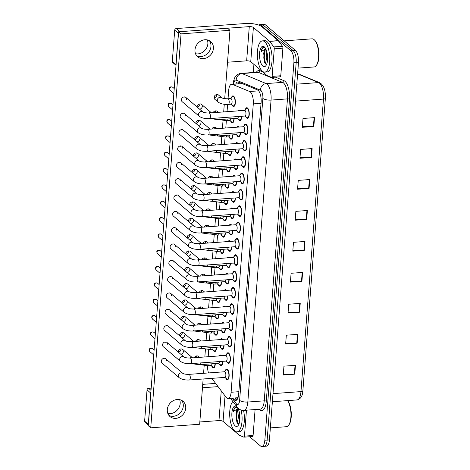 <?xml version="1.0" encoding="UTF-8"?>
<svg xmlns="http://www.w3.org/2000/svg" width="470" height="470" viewBox="0 0 470 470"><rect width="100%" height="100%" fill="white"/><g stroke="black" fill="none" stroke-linecap="round" stroke-linejoin="round"><path stroke-width="0.7" d="M216.535 347.218A5.329 2.08 85.8 0 1 214.814 351.554A5.329 2.08 85.8 0 1 214.038 351.255A5.329 2.08 85.8 0 1 213.18 349.997M217.792 330.886A5.329 2.08 85.8 0 1 216.071 335.222A5.329 2.08 85.8 0 1 215.295 334.916A5.329 2.08 85.8 0 1 214.438 333.665M219.049 314.548A5.329 2.08 85.8 0 1 217.328 318.883A5.329 2.08 85.8 0 1 216.553 318.584A5.329 2.08 85.8 0 1 215.695 317.326M220.307 298.209A5.329 2.08 85.8 0 1 218.579 302.545A5.329 2.08 85.8 0 1 217.81 302.245A5.329 2.08 85.8 0 1 216.952 300.994M221.564 281.877A5.329 2.08 85.8 0 1 219.837 286.212A5.329 2.08 85.8 0 1 219.067 285.907A5.329 2.08 85.8 0 1 218.209 284.656M222.821 265.538A5.329 2.08 85.8 0 1 221.094 269.874A5.329 2.08 85.8 0 1 220.324 269.574A5.329 2.08 85.8 0 1 219.466 268.317M224.078 249.206A5.329 2.08 85.8 0 1 222.351 253.542A5.329 2.08 85.8 0 1 221.582 253.236A5.329 2.08 85.8 0 1 220.724 251.985M225.336 232.867A5.329 2.08 85.8 0 1 223.608 237.203A5.329 2.08 85.8 0 1 222.839 236.904A5.329 2.08 85.8 0 1 221.981 235.646M226.593 216.529A5.329 2.08 85.8 0 1 224.866 220.865A5.329 2.08 85.8 0 1 224.096 220.565A5.329 2.08 85.8 0 1 223.238 219.314M227.85 200.197A5.329 2.08 85.8 0 1 226.123 204.532A5.329 2.08 85.8 0 1 225.353 204.227A5.329 2.08 85.8 0 1 224.496 202.975M229.107 183.858A5.329 2.08 85.8 0 1 227.38 188.194A5.329 2.08 85.8 0 1 226.605 187.894A5.329 2.08 85.8 0 1 225.747 186.637M230.365 167.526A5.329 2.08 85.8 0 1 228.637 171.861A5.329 2.08 85.8 0 1 227.862 171.556A5.329 2.08 85.8 0 1 227.004 170.304M231.616 151.187A5.329 2.08 85.8 0 1 229.895 155.523A5.329 2.08 85.8 0 1 229.119 155.223A5.329 2.08 85.8 0 1 228.261 153.966M232.873 134.849A5.329 2.08 85.8 0 1 231.152 139.185A5.329 2.08 85.8 0 1 230.376 138.885A5.329 2.08 85.8 0 1 229.519 137.634M234.131 118.516A5.329 2.08 85.8 0 1 232.409 122.852A5.329 2.08 85.8 0 1 231.634 122.547A5.329 2.08 85.8 0 1 230.776 121.295M231.504 97.66A5.329 2.08 85.8 0 1 232.891 95.886A5.329 2.08 85.8 0 1 233.666 96.186A5.329 2.08 85.8 0 1 235.388 102.025A5.329 2.08 85.8 0 1 233.666 106.514A5.329 2.08 85.8 0 1 232.891 106.214A5.329 2.08 85.8 0 1 232.033 104.957M215.278 363.557A5.329 2.08 85.8 0 1 213.556 367.893A5.329 2.08 85.8 0 1 212.781 367.587A5.329 2.08 85.8 0 1 211.923 366.336M224.102 344.974A5.329 2.08 85.8 0 1 222.38 349.31A5.329 2.08 85.8 0 1 221.605 349.004A5.329 2.08 85.8 0 1 220.747 347.753M220.559 339.575A5.329 2.08 85.8 0 1 221.605 338.676A5.329 2.08 85.8 0 1 222.375 338.982A5.329 2.08 85.8 0 1 222.768 339.411M225.359 328.636A5.329 2.08 85.8 0 1 223.638 332.971A5.329 2.08 85.8 0 1 222.862 332.672A5.329 2.08 85.8 0 1 222.005 331.415M221.817 323.237A5.329 2.08 85.8 0 1 222.862 322.344A5.329 2.08 85.8 0 1 223.632 322.643A5.329 2.08 85.8 0 1 224.025 323.078M226.616 312.297A5.329 2.08 85.8 0 1 224.895 316.633A5.329 2.08 85.8 0 1 224.12 316.334A5.329 2.08 85.8 0 1 223.262 315.082M223.074 306.898A5.329 2.08 85.8 0 1 224.12 306.005A5.329 2.08 85.8 0 1 224.889 306.305A5.329 2.08 85.8 0 1 225.283 306.74M227.874 295.965A5.329 2.08 85.8 0 1 226.152 300.301A5.329 2.08 85.8 0 1 225.377 299.995A5.329 2.08 85.8 0 1 224.519 298.744M224.331 290.566A5.329 2.08 85.8 0 1 225.377 289.667A5.329 2.08 85.8 0 1 226.146 289.972A5.329 2.08 85.8 0 1 226.54 290.401M229.131 279.627A5.329 2.08 85.8 0 1 227.41 283.962A5.329 2.08 85.8 0 1 226.634 283.663A5.329 2.08 85.8 0 1 225.776 282.405M225.588 274.227A5.329 2.08 85.8 0 1 226.634 273.334A5.329 2.08 85.8 0 1 227.404 273.634A5.329 2.08 85.8 0 1 227.797 274.069M230.388 263.294A5.329 2.08 85.8 0 1 228.667 267.63A5.329 2.08 85.8 0 1 227.891 267.324A5.329 2.08 85.8 0 1 227.034 266.073M226.846 257.895A5.329 2.08 85.8 0 1 227.891 256.996A5.329 2.08 85.8 0 1 228.661 257.301A5.329 2.08 85.8 0 1 229.055 257.73M231.645 246.956A5.329 2.08 85.8 0 1 229.924 251.291A5.329 2.08 85.8 0 1 229.149 250.992A5.329 2.08 85.8 0 1 228.291 249.734M228.103 241.557A5.329 2.08 85.8 0 1 229.143 240.663A5.329 2.08 85.8 0 1 229.918 240.963A5.329 2.08 85.8 0 1 230.312 241.398M232.903 230.617A5.329 2.08 85.8 0 1 231.175 234.953A5.329 2.08 85.8 0 1 230.406 234.653A5.329 2.08 85.8 0 1 229.548 233.402M229.36 225.218A5.329 2.08 85.8 0 1 230.4 224.325A5.329 2.08 85.8 0 1 231.175 224.625A5.329 2.08 85.8 0 1 231.569 225.059M234.16 214.285A5.329 2.08 85.8 0 1 232.433 218.621A5.329 2.08 85.8 0 1 231.663 218.315A5.329 2.08 85.8 0 1 230.805 217.064M230.611 208.886A5.329 2.08 85.8 0 1 231.657 207.993A5.329 2.08 85.8 0 1 232.433 208.292A5.329 2.08 85.8 0 1 232.826 208.721M235.417 197.946A5.329 2.08 85.8 0 1 233.69 202.282A5.329 2.08 85.8 0 1 232.92 201.983A5.329 2.08 85.8 0 1 232.062 200.725M231.869 192.547A5.329 2.08 85.8 0 1 232.914 191.654A5.329 2.08 85.8 0 1 233.69 191.954A5.329 2.08 85.8 0 1 234.078 192.389M236.674 181.614A5.329 2.08 85.8 0 1 234.947 185.95A5.329 2.08 85.8 0 1 234.178 185.644A5.329 2.08 85.8 0 1 233.32 184.393M233.126 176.215A5.329 2.08 85.8 0 1 234.172 175.316A5.329 2.08 85.8 0 1 234.947 175.621A5.329 2.08 85.8 0 1 235.335 176.05M237.932 165.275A5.329 2.08 85.8 0 1 236.204 169.611A5.329 2.08 85.8 0 1 235.435 169.312A5.329 2.08 85.8 0 1 234.577 168.054M234.383 159.876A5.329 2.08 85.8 0 1 235.429 158.983A5.329 2.08 85.8 0 1 236.204 159.283A5.329 2.08 85.8 0 1 236.592 159.718M239.189 148.937A5.329 2.08 85.8 0 1 237.462 153.273A5.329 2.08 85.8 0 1 236.692 152.973A5.329 2.08 85.8 0 1 235.834 151.722M235.64 143.538A5.329 2.08 85.8 0 1 236.686 142.645A5.329 2.08 85.8 0 1 237.462 142.945A5.329 2.08 85.8 0 1 237.849 143.379M240.446 132.605A5.329 2.08 85.8 0 1 238.719 136.94A5.329 2.08 85.8 0 1 237.949 136.635A5.329 2.08 85.8 0 1 237.091 135.383M236.898 127.206A5.329 2.08 85.8 0 1 237.943 126.312A5.329 2.08 85.8 0 1 238.719 126.612A5.329 2.08 85.8 0 1 239.107 127.041M241.703 116.266A5.329 2.08 85.8 0 1 239.976 120.602A5.329 2.08 85.8 0 1 239.201 120.302A5.329 2.08 85.8 0 1 238.343 119.045M238.155 110.867A5.329 2.08 85.8 0 1 239.201 109.974A5.329 2.08 85.8 0 1 239.976 110.274A5.329 2.08 85.8 0 1 240.364 110.709M222.845 361.307A5.329 2.08 85.8 0 1 221.123 365.642A5.329 2.08 85.8 0 1 220.348 365.343A5.329 2.08 85.8 0 1 219.49 364.086M219.302 355.907A5.329 2.08 85.8 0 1 220.348 355.014A5.329 2.08 85.8 0 1 221.117 355.314A5.329 2.08 85.8 0 1 221.511 355.749M226.528 354.539A5.329 2.08 85.8 0 1 227.915 352.764A5.329 2.08 85.8 0 1 228.69 353.07A5.329 2.08 85.8 0 1 230.417 358.904A5.329 2.08 85.8 0 1 228.69 363.392A5.329 2.08 85.8 0 1 227.915 363.093A5.329 2.08 85.8 0 1 227.057 361.841M227.786 338.206A5.329 2.08 85.8 0 1 229.172 336.432A5.329 2.08 85.8 0 1 229.947 336.731A5.329 2.08 85.8 0 1 231.675 342.571A5.329 2.08 85.8 0 1 229.947 347.06A5.329 2.08 85.8 0 1 229.172 346.76A5.329 2.08 85.8 0 1 228.314 345.503M229.043 321.868A5.329 2.08 85.8 0 1 230.429 320.094A5.329 2.08 85.8 0 1 231.205 320.393A5.329 2.08 85.8 0 1 232.926 326.233A5.329 2.08 85.8 0 1 231.205 330.721A5.329 2.08 85.8 0 1 230.429 330.422A5.329 2.08 85.8 0 1 229.572 329.17M230.3 305.535A5.329 2.08 85.8 0 1 231.687 303.755A5.329 2.08 85.8 0 1 232.462 304.061A5.329 2.08 85.8 0 1 234.183 309.895A5.329 2.08 85.8 0 1 232.462 314.389A5.329 2.08 85.8 0 1 231.687 314.083A5.329 2.08 85.8 0 1 230.829 312.832M231.557 289.197A5.329 2.08 85.8 0 1 232.944 287.423A5.329 2.08 85.8 0 1 233.713 287.722A5.329 2.08 85.8 0 1 235.441 293.562A5.329 2.08 85.8 0 1 233.719 298.05A5.329 2.08 85.8 0 1 232.944 297.751A5.329 2.08 85.8 0 1 232.086 296.494M232.809 272.864A5.329 2.08 85.8 0 1 234.201 271.084A5.329 2.08 85.8 0 1 234.971 271.39A5.329 2.08 85.8 0 1 236.698 277.224A5.329 2.08 85.8 0 1 234.976 281.718A5.329 2.08 85.8 0 1 234.201 281.413A5.329 2.08 85.8 0 1 233.343 280.161M234.066 256.526A5.329 2.08 85.8 0 1 235.458 254.752A5.329 2.08 85.8 0 1 236.228 255.051A5.329 2.08 85.8 0 1 237.955 260.891A5.329 2.08 85.8 0 1 236.234 265.38A5.329 2.08 85.8 0 1 235.458 265.08A5.329 2.08 85.8 0 1 234.601 263.823M235.323 240.188A5.329 2.08 85.8 0 1 236.716 238.413A5.329 2.08 85.8 0 1 237.485 238.713A5.329 2.08 85.8 0 1 239.212 244.553A5.329 2.08 85.8 0 1 237.491 249.041A5.329 2.08 85.8 0 1 236.716 248.742A5.329 2.08 85.8 0 1 235.858 247.49M236.58 223.855A5.329 2.08 85.8 0 1 237.973 222.075A5.329 2.08 85.8 0 1 238.742 222.38A5.329 2.08 85.8 0 1 240.47 228.214A5.329 2.08 85.8 0 1 238.748 232.709A5.329 2.08 85.8 0 1 237.973 232.403A5.329 2.08 85.8 0 1 237.115 231.152M237.838 207.517A5.329 2.08 85.8 0 1 239.23 205.743A5.329 2.08 85.8 0 1 240 206.042A5.329 2.08 85.8 0 1 241.727 211.882A5.329 2.08 85.8 0 1 240.006 216.37A5.329 2.08 85.8 0 1 239.23 216.071A5.329 2.08 85.8 0 1 238.372 214.814M239.095 191.184A5.329 2.08 85.8 0 1 240.487 189.404A5.329 2.08 85.8 0 1 241.257 189.71A5.329 2.08 85.8 0 1 242.984 195.543A5.329 2.08 85.8 0 1 241.263 200.038A5.329 2.08 85.8 0 1 240.487 199.732A5.329 2.08 85.8 0 1 239.63 198.481M240.352 174.846A5.329 2.08 85.8 0 1 241.739 173.072A5.329 2.08 85.8 0 1 242.514 173.371A5.329 2.08 85.8 0 1 244.241 179.211A5.329 2.08 85.8 0 1 242.52 183.7A5.329 2.08 85.8 0 1 241.745 183.4A5.329 2.08 85.8 0 1 240.887 182.143M241.609 158.508A5.329 2.08 85.8 0 1 242.996 156.733A5.329 2.08 85.8 0 1 243.771 157.033A5.329 2.08 85.8 0 1 245.499 162.873A5.329 2.08 85.8 0 1 243.771 167.361A5.329 2.08 85.8 0 1 243.002 167.062A5.329 2.08 85.8 0 1 242.144 165.81M242.867 142.175A5.329 2.08 85.8 0 1 244.253 140.401A5.329 2.08 85.8 0 1 245.029 140.7A5.329 2.08 85.8 0 1 246.756 146.534A5.329 2.08 85.8 0 1 245.029 151.029A5.329 2.08 85.8 0 1 244.259 150.723A5.329 2.08 85.8 0 1 243.401 149.472M244.124 125.837A5.329 2.08 85.8 0 1 245.51 124.062A5.329 2.08 85.8 0 1 246.286 124.362A5.329 2.08 85.8 0 1 248.013 130.202A5.329 2.08 85.8 0 1 246.286 134.69A5.329 2.08 85.8 0 1 245.516 134.391A5.329 2.08 85.8 0 1 244.659 133.133M245.381 109.504A5.329 2.08 85.8 0 1 246.768 107.724A5.329 2.08 85.8 0 1 247.543 108.029A5.329 2.08 85.8 0 1 249.27 113.863A5.329 2.08 85.8 0 1 247.543 118.358A5.329 2.08 85.8 0 1 246.774 118.052A5.329 2.08 85.8 0 1 245.916 116.801M225.271 370.877A5.329 2.08 85.8 0 1 226.658 369.103A5.329 2.08 85.8 0 1 227.433 369.402A5.329 2.08 85.8 0 1 229.16 375.242A5.329 2.08 85.8 0 1 227.433 379.731A5.329 2.08 85.8 0 1 226.658 379.431A5.329 2.08 85.8 0 1 225.8 378.174M211.794 378.356L226.129 397.303A9.406 3.672 -94.2 0 0 226.757 397.984A9.406 3.672 -94.2 0 0 228.12 398.513A9.406 3.672 -94.2 0 0 231.099 392.262L253.289 103.888A9.406 3.672 -94.2 0 0 249.658 91.503L232.374 84.347A9.406 3.672 -94.2 0 0 231.657 84.224A9.406 3.672 -94.2 0 0 228.673 90.475L228.038 98.753M228.12 398.513L237.979 397.696M257.654 89.981L242.303 83.625L231.657 84.224M207.523 365.807A9.406 3.672 -94.2 0 0 208.504 372.939M227.603 104.428L227.045 111.678M226.346 120.767L225.788 128.016M225.089 137.099L224.531 144.355M223.832 153.437L223.274 160.687M222.574 169.776L222.016 177.025M221.317 186.108L220.759 193.358M220.06 202.447L219.502 209.696M218.803 218.779L218.245 226.029M217.545 235.118L216.987 242.367M216.288 251.456L215.73 258.706M215.031 267.788L214.473 275.038M213.774 284.127L213.216 291.377M212.516 300.459L211.958 307.709M211.259 316.798L210.701 324.047M210.002 333.136L209.444 340.386M208.745 349.469L208.187 356.718M258.571 25.039A9.406 3.672 85.8 0 1 259.475 24.663A9.406 3.672 85.8 0 1 260.838 25.198L290.895 50.836L293.198 50.666A9.406 3.672 85.8 0 1 296.182 62.639L267.142 440.079A9.406 3.672 85.8 0 1 264.158 446.33A9.406 3.672 85.8 0 0 267.142 440.079L296.182 62.639A9.406 3.672 85.8 0 0 293.198 50.666L263.141 25.028L293.198 50.666L295.501 50.502A9.406 3.672 85.8 0 1 298.485 62.475L269.439 439.914A9.406 3.672 85.8 0 1 266.461 446.165L261.855 446.5A9.406 3.672 85.8 0 1 260.492 445.965L249.688 436.748M259.475 24.663L261.778 24.499A9.406 3.672 85.8 0 1 263.141 25.028A9.406 3.672 85.8 0 0 261.778 24.499L264.081 24.328A9.406 3.672 85.8 0 1 265.444 24.863L295.501 50.502M314.518 117.623L303.003 118.463L302.328 127.311L313.837 126.471L314.518 117.623M302.38 126.577L313.42 126.489A2.509 0.828 4.4 0 0 313.837 126.471M312.133 148.585L300.624 149.425L299.942 158.272L311.451 157.432L312.133 148.585M300.001 157.544L311.04 157.45A2.509 0.828 4.4 0 0 311.451 157.432M309.754 179.546L298.238 180.386L297.563 189.234L309.072 188.394L309.754 179.546M297.616 188.505L308.655 188.411A2.509 0.828 4.4 0 0 309.072 188.394M307.368 210.507L295.859 211.347L295.178 220.195L306.687 219.355L307.368 210.507M295.236 219.466L306.276 219.373A2.509 0.828 4.4 0 0 306.687 219.355M295.46 365.319L283.945 366.159L283.269 375.001L294.778 374.161L295.46 365.319M283.322 374.273L294.361 374.179A2.509 0.828 4.4 0 0 294.778 374.161M297.839 334.358L286.33 335.198L285.648 344.04L297.158 343.2L297.839 334.358M285.707 343.312L296.746 343.218A2.509 0.828 4.4 0 0 297.158 343.2M300.224 303.391L288.709 304.231L288.034 313.079L299.543 312.239L300.224 303.391M288.087 312.35L299.126 312.256A2.509 0.828 4.4 0 0 299.543 312.239M302.604 272.43L291.095 273.27L290.413 282.118L301.922 281.277L302.604 272.43M290.472 281.389L301.511 281.295A2.509 0.828 4.4 0 0 301.922 281.277M304.989 241.468L293.474 242.309L292.798 251.156L304.307 250.316L304.989 241.468M292.851 250.428L303.89 250.334A2.509 0.828 4.4 0 0 304.307 250.316M232.873 398.166L233.696 399.253A9.406 3.672 -94.2 0 0 234.319 399.929A9.406 3.672 -94.2 0 0 235.687 400.464A9.406 3.672 -94.2 0 0 238.666 394.207L261.126 102.29A9.406 3.672 -94.2 0 0 257.495 89.905L238.572 82.068A9.406 3.672 -94.2 0 0 237.849 81.944A9.406 3.672 -94.2 0 0 235.817 83.919M236.804 399.899A9.406 3.672 85.8 0 1 236.621 399.759A9.406 3.672 85.8 0 1 235.993 399.083L235.176 398.002M290.895 50.836A9.406 3.672 85.8 0 1 293.879 62.81L264.839 440.249A9.406 3.672 85.8 0 1 261.855 446.5M253.295 72.486L253.917 64.367M238.12 83.754A9.406 3.672 85.8 0 1 239.089 82.285M188.969 374.367L224.537 371.77A2.82 1.105 85.8 0 1 224.948 371.929A2.82 1.105 85.8 0 1 225.864 375.019A2.82 1.105 85.8 0 1 224.948 377.398L189.381 379.995A2.82 1.105 85.8 0 0 190.285 377.951A2.82 1.105 85.8 0 0 189.381 374.525A2.82 1.105 85.8 0 0 188.969 374.367C186.014 374.39 183.958 374.061 182.801 373.368L165.728 358.798A2.82 2.421 130.5 0 0 162.99 358.616A2.82 2.421 130.5 0 0 161.304 361.136A2.82 2.421 130.5 0 0 162.062 363.093L179.146 377.663A2.82 2.421 -49.5 0 1 178.388 375.706A2.82 2.421 -49.5 0 1 178.406 375.536A2.82 2.421 -49.5 0 1 180.151 373.145A2.82 2.421 -49.5 0 1 182.807 373.368L182.801 373.368M224.36 371.782L226.141 370.013A4.7 1.839 85.8 0 1 226.704 369.726A4.7 1.839 85.8 0 1 227.386 369.996A4.7 1.839 85.8 0 1 228.908 375.142A4.7 1.839 85.8 0 1 227.386 379.108A4.7 1.839 85.8 0 1 226.787 378.902A4.7 1.839 85.8 0 1 226.704 378.838M219.519 361.548A2.82 1.105 85.8 0 1 218.638 363.31L199.415 364.714A2.82 1.105 85.8 0 0 200.296 362.952M222.598 361.324A4.7 1.839 85.8 0 1 221.076 365.02A4.7 1.839 85.8 0 1 220.477 364.814A4.7 1.839 85.8 0 1 220.395 364.749M219.889 355.866A4.7 1.839 85.8 0 1 220.395 355.637A4.7 1.839 85.8 0 1 220.924 355.79M211.952 363.798A2.82 1.105 85.8 0 1 211.071 365.56L208.192 365.766A2.82 1.105 85.8 0 0 209.074 364.009M215.025 363.574A4.7 1.839 85.8 0 1 213.509 367.264A4.7 1.839 85.8 0 1 212.91 367.064A4.7 1.839 85.8 0 1 212.828 367M190.227 358.028L225.794 355.438A2.82 1.105 85.8 0 1 226.205 355.596A2.82 1.105 85.8 0 1 227.116 358.686A2.82 1.105 85.8 0 1 226.205 361.06L190.638 363.657A2.82 1.105 85.8 0 0 191.543 361.612A2.82 1.105 85.8 0 0 190.638 358.193A2.82 1.105 85.8 0 0 190.227 358.028C187.272 358.058 185.215 357.723 184.058 357.03L166.985 342.46A2.82 2.421 130.5 0 0 164.247 342.278A2.82 2.421 130.5 0 0 162.561 344.798A2.82 2.421 130.5 0 0 163.319 346.754L180.404 361.324A2.82 2.421 -49.5 0 1 179.64 359.368A2.82 2.421 -49.5 0 1 179.663 359.203A2.82 2.421 -49.5 0 1 181.408 356.812A2.82 2.421 -49.5 0 1 184.064 357.036L184.058 357.03M225.618 355.449L227.392 353.675A4.7 1.839 85.8 0 1 227.962 353.393A4.7 1.839 85.8 0 1 228.643 353.657A4.7 1.839 85.8 0 1 230.165 358.81A4.7 1.839 85.8 0 1 228.643 362.77A4.7 1.839 85.8 0 1 228.044 362.57A4.7 1.839 85.8 0 1 227.962 362.505M191.484 341.696L227.051 339.099A2.82 1.105 85.8 0 1 227.462 339.258A2.82 1.105 85.8 0 1 228.373 342.348A2.82 1.105 85.8 0 1 227.462 344.727L191.895 347.324A2.82 1.105 85.8 0 0 192.8 345.28A2.82 1.105 85.8 0 0 191.895 341.855A2.82 1.105 85.8 0 0 191.484 341.696C188.529 341.719 186.472 341.385 185.315 340.697L168.242 326.127A2.82 2.421 130.5 0 0 165.505 325.945A2.82 2.421 130.5 0 0 163.819 328.46A2.82 2.421 130.5 0 0 164.576 330.422L181.661 344.992A2.82 2.421 -49.5 0 1 180.897 343.035A2.82 2.421 -49.5 0 1 180.915 342.865A2.82 2.421 -49.5 0 1 182.666 340.474A2.82 2.421 -49.5 0 1 185.321 340.697L185.315 340.697M226.875 339.111L228.649 337.343A4.7 1.839 85.8 0 1 229.219 337.055A4.7 1.839 85.8 0 1 229.9 337.319A4.7 1.839 85.8 0 1 231.422 342.471A4.7 1.839 85.8 0 1 229.9 346.431A4.7 1.839 85.8 0 1 229.301 346.231A4.7 1.839 85.8 0 1 229.219 346.167M192.741 325.357L228.308 322.761A2.82 1.105 85.8 0 1 228.72 322.925A2.82 1.105 85.8 0 1 229.63 326.015A2.82 1.105 85.8 0 1 228.72 328.389L193.152 330.986A2.82 1.105 85.8 0 0 194.057 328.941A2.82 1.105 85.8 0 0 193.152 325.516A2.82 1.105 85.8 0 0 192.741 325.357C189.786 325.387 187.73 325.052 186.572 324.359L169.5 309.789A2.82 2.421 130.5 0 0 166.762 309.607A2.82 2.421 130.5 0 0 165.076 312.127A2.82 2.421 130.5 0 0 165.834 314.083L182.918 328.653A2.82 2.421 -49.5 0 1 182.154 326.697A2.82 2.421 -49.5 0 1 182.172 326.532A2.82 2.421 -49.5 0 1 183.923 324.141A2.82 2.421 -49.5 0 1 186.578 324.359L186.572 324.359M228.132 322.778L229.906 321.004A4.7 1.839 85.8 0 1 230.476 320.716A4.7 1.839 85.8 0 1 231.158 320.987A4.7 1.839 85.8 0 1 232.679 326.133A4.7 1.839 85.8 0 1 231.158 330.099A4.7 1.839 85.8 0 1 230.559 329.899A4.7 1.839 85.8 0 1 230.476 329.834M193.998 309.025L229.566 306.428A2.82 1.105 85.8 0 1 229.977 306.587A2.82 1.105 85.8 0 1 230.888 309.677A2.82 1.105 85.8 0 1 229.977 312.056L194.41 314.647A2.82 1.105 85.8 0 0 195.314 312.603A2.82 1.105 85.8 0 0 194.41 309.184A2.82 1.105 85.8 0 0 193.998 309.025C191.043 309.048 188.987 308.714 187.83 308.02L170.757 293.456A2.82 2.421 130.5 0 0 168.019 293.274A2.82 2.421 130.5 0 0 166.333 295.789A2.82 2.421 130.5 0 0 167.091 297.745L184.175 312.315A2.82 2.421 -49.5 0 1 183.412 310.359A2.82 2.421 -49.5 0 1 183.429 310.194A2.82 2.421 -49.5 0 1 185.18 307.803A2.82 2.421 -49.5 0 1 187.836 308.026L187.83 308.02M229.383 306.44L231.164 304.672A4.7 1.839 85.8 0 1 231.734 304.384A4.7 1.839 85.8 0 1 232.415 304.648A4.7 1.839 85.8 0 1 233.937 309.801A4.7 1.839 85.8 0 1 232.415 313.76A4.7 1.839 85.8 0 1 231.816 313.561A4.7 1.839 85.8 0 1 231.734 313.496M220.777 345.215A2.82 1.105 85.8 0 1 219.895 346.972L200.672 348.376A2.82 1.105 85.8 0 0 201.554 346.619M223.855 344.992A4.7 1.839 85.8 0 1 222.334 348.681A4.7 1.839 85.8 0 1 221.734 348.481A4.7 1.839 85.8 0 1 221.652 348.417M221.147 339.528A4.7 1.839 85.8 0 1 221.652 339.305A4.7 1.839 85.8 0 1 222.181 339.452M222.034 328.877A2.82 1.105 85.8 0 1 221.153 330.639L201.93 332.043A2.82 1.105 85.8 0 0 202.811 330.281M225.107 328.653A4.7 1.839 85.8 0 1 223.591 332.343A4.7 1.839 85.8 0 1 222.992 332.143A4.7 1.839 85.8 0 1 222.909 332.079M222.404 323.196A4.7 1.839 85.8 0 1 222.903 322.966A4.7 1.839 85.8 0 1 223.438 323.119M223.291 312.544A2.82 1.105 85.8 0 1 222.41 314.301L203.187 315.705A2.82 1.105 85.8 0 0 204.068 313.942M226.364 312.315A4.7 1.839 85.8 0 1 224.848 316.01A4.7 1.839 85.8 0 1 224.249 315.811A4.7 1.839 85.8 0 1 224.167 315.746M223.661 306.857A4.7 1.839 85.8 0 1 224.161 306.634A4.7 1.839 85.8 0 1 224.689 306.781M213.21 347.459A2.82 1.105 85.8 0 1 212.328 349.222L209.45 349.433A2.82 1.105 85.8 0 0 210.331 347.671M216.282 347.236A4.7 1.839 85.8 0 1 214.767 350.931A4.7 1.839 85.8 0 1 214.167 350.726A4.7 1.839 85.8 0 1 214.085 350.661M214.467 331.127A2.82 1.105 85.8 0 1 213.586 332.883L210.707 333.095A2.82 1.105 85.8 0 0 211.588 331.338M217.54 330.904A4.7 1.839 85.8 0 1 216.024 334.593A4.7 1.839 85.8 0 1 215.419 334.393A4.7 1.839 85.8 0 1 215.342 334.329M215.724 314.788A2.82 1.105 85.8 0 1 214.843 316.551L211.964 316.762A2.82 1.105 85.8 0 0 212.845 315M218.797 314.565A4.7 1.839 85.8 0 1 217.281 318.261A4.7 1.839 85.8 0 1 216.676 318.055A4.7 1.839 85.8 0 1 216.6 317.99M216.981 298.456A2.82 1.105 85.8 0 1 216.1 300.213L213.221 300.424A2.82 1.105 85.8 0 0 214.103 298.662M220.054 298.227A4.7 1.839 85.8 0 1 218.538 301.922A4.7 1.839 85.8 0 1 217.933 301.722A4.7 1.839 85.8 0 1 217.857 301.658M218.239 282.118A2.82 1.105 85.8 0 1 217.351 283.88L214.479 284.086A2.82 1.105 85.8 0 0 215.36 282.329M221.311 281.894A4.7 1.839 85.8 0 1 219.796 285.584A4.7 1.839 85.8 0 1 219.19 285.384A4.7 1.839 85.8 0 1 219.108 285.319M219.496 265.779A2.82 1.105 85.8 0 1 218.609 267.542L215.736 267.753A2.82 1.105 85.8 0 0 216.617 265.991M222.569 265.556A4.7 1.839 85.8 0 1 221.053 269.251A4.7 1.839 85.8 0 1 220.448 269.046A4.7 1.839 85.8 0 1 220.365 268.981M220.753 249.447A2.82 1.105 85.8 0 1 219.866 251.203L216.993 251.415A2.82 1.105 85.8 0 0 217.874 249.658M223.826 249.223A4.7 1.839 85.8 0 1 222.31 252.913A4.7 1.839 85.8 0 1 221.705 252.713A4.7 1.839 85.8 0 1 221.623 252.649M222.01 233.108A2.82 1.105 85.8 0 1 221.123 234.871L218.25 235.082A2.82 1.105 85.8 0 0 219.132 233.32M225.083 232.885A4.7 1.839 85.8 0 1 223.567 236.58A4.7 1.839 85.8 0 1 222.962 236.375A4.7 1.839 85.8 0 1 222.88 236.31M223.268 216.776A2.82 1.105 85.8 0 1 222.38 218.532L219.502 218.744A2.82 1.105 85.8 0 0 220.389 216.981M226.34 216.547A4.7 1.839 85.8 0 1 224.819 220.242A4.7 1.839 85.8 0 1 224.219 220.042A4.7 1.839 85.8 0 1 224.137 219.978M224.525 200.437A2.82 1.105 85.8 0 1 223.638 202.2L220.759 202.405A2.82 1.105 85.8 0 0 221.646 200.649M227.597 200.214A4.7 1.839 85.8 0 1 226.076 203.904A4.7 1.839 85.8 0 1 225.477 203.704A4.7 1.839 85.8 0 1 225.394 203.639M225.782 184.099A2.82 1.105 85.8 0 1 224.895 185.862L222.016 186.073A2.82 1.105 85.8 0 0 222.903 184.311M228.855 183.876A4.7 1.839 85.8 0 1 227.333 187.571A4.7 1.839 85.8 0 1 226.734 187.366A4.7 1.839 85.8 0 1 226.652 187.301M227.039 167.767A2.82 1.105 85.8 0 1 226.152 169.523L223.274 169.735A2.82 1.105 85.8 0 0 224.161 167.978M230.112 167.543A4.7 1.839 85.8 0 1 228.59 171.233A4.7 1.839 85.8 0 1 227.991 171.033A4.7 1.839 85.8 0 1 227.909 170.968M228.297 151.428A2.82 1.105 85.8 0 1 227.41 153.191L224.531 153.402A2.82 1.105 85.8 0 0 225.418 151.64M231.369 151.205A4.7 1.839 85.8 0 1 229.848 154.9A4.7 1.839 85.8 0 1 229.248 154.695A4.7 1.839 85.8 0 1 229.166 154.63M229.554 135.096A2.82 1.105 85.8 0 1 228.667 136.852L225.788 137.064A2.82 1.105 85.8 0 0 226.675 135.301M232.626 134.872A4.7 1.839 85.8 0 1 231.105 138.562A4.7 1.839 85.8 0 1 230.506 138.362A4.7 1.839 85.8 0 1 230.423 138.298M230.811 118.757A2.82 1.105 85.8 0 1 229.924 120.52L227.045 120.725A2.82 1.105 85.8 0 0 227.932 118.969M233.884 118.534A4.7 1.839 85.8 0 1 232.362 122.224A4.7 1.839 85.8 0 1 231.763 122.024A4.7 1.839 85.8 0 1 231.681 121.959M227.891 98.765L230.77 98.553A2.82 1.105 85.8 0 1 231.181 98.712A2.82 1.105 85.8 0 1 232.092 101.802A2.82 1.105 85.8 0 1 231.181 104.181L228.303 104.393A2.82 1.105 85.8 0 0 229.207 102.348A2.82 1.105 85.8 0 0 228.303 98.923A2.82 1.105 85.8 0 0 227.891 98.765C224.936 98.788 222.88 98.459 221.728 97.766L218.526 95.034A2.82 2.421 130.5 0 0 215.795 94.852A2.82 2.421 130.5 0 0 214.109 97.372A2.82 2.421 130.5 0 0 214.866 99.329L218.068 102.061A2.82 2.421 -49.5 0 1 217.328 99.934A2.82 2.421 -49.5 0 1 220.101 97.261A2.82 2.421 -49.5 0 1 221.728 97.766L221.728 97.766M230.594 98.565L232.368 96.796A4.7 1.839 85.8 0 1 232.938 96.509A4.7 1.839 85.8 0 1 233.619 96.779A4.7 1.839 85.8 0 1 235.141 101.925A4.7 1.839 85.8 0 1 233.619 105.891A4.7 1.839 85.8 0 1 233.02 105.685A4.7 1.839 85.8 0 1 232.938 105.621M179.64 399.653A10.029 8.613 -49.5 0 1 180.18 403.53A10.029 8.613 -49.5 0 1 167.843 413.483M168.895 415.386A10.029 8.613 130.5 0 0 183.276 406.174A10.029 8.613 130.5 0 0 181.69 400.393A10.029 8.613 130.5 0 1 183.276 406.174A10.029 8.613 130.5 0 1 168.895 415.386M246.456 410.181L244.465 436.125L253.095 435.496A1.569 0.611 85.8 0 1 252.596 436.536A1.569 0.611 85.8 0 1 252.478 436.518M255.093 409.552L253.095 435.496M148.35 425.045L145.048 422.23A1.569 1.345 -49.5 0 1 144.625 421.144L148.291 424.269A1.569 1.345 130.5 0 0 148.361 424.839M150.858 392.427A1.569 1.345 130.5 0 0 150.7 393.014L147.034 389.889L144.625 421.144M147.034 389.889A1.569 1.345 -49.5 0 1 148.585 388.308L151.017 390.382M215.624 383.414L202.729 384.354M151.187 388.114L148.585 388.308M150.7 393.014L148.291 424.269M199.832 421.972L218.973 420.579A3.137 1.04 -175.6 0 1 223.068 421.408L239.265 435.226A1.569 0.611 -94.2 0 0 239.377 435.296L243.848 437.147A1.569 0.611 -94.2 0 0 243.965 437.165A1.569 0.611 -94.2 0 0 244.465 436.125M202.464 387.768L218.057 386.634M207.323 39.909A10.029 8.613 -49.5 0 1 207.858 43.786A10.029 8.613 -49.5 0 1 195.526 53.739M196.578 55.642A10.029 8.613 130.5 0 0 210.959 46.43A10.029 8.613 130.5 0 0 209.367 40.649A10.029 8.613 130.5 0 1 210.959 46.43A10.029 8.613 130.5 0 1 196.578 55.642M274.263 48.809A1.569 0.611 -94.2 0 0 273.869 46.924L269.686 41.389A1.569 0.611 -94.2 0 0 269.58 41.278L278.211 40.643A1.569 0.611 85.8 0 1 278.316 40.761L282.505 46.295A1.569 0.611 85.8 0 1 282.899 48.175L274.263 48.809L272.142 76.381L280.778 75.746A1.569 0.611 85.8 0 1 280.279 76.792A1.569 0.611 85.8 0 1 280.161 76.769M282.899 48.175L280.778 75.746M278.211 40.643L262.019 26.831A12.537 4.154 4.4 0 0 245.616 23.5L176.268 28.558L179.928 31.69L249.282 26.626A3.137 1.04 -175.6 0 1 253.383 27.46L269.58 41.278M176.027 65.301L172.731 62.486A1.569 1.345 -49.5 0 1 172.308 61.4L175.974 64.525A1.569 1.345 130.5 0 0 176.044 65.095M178.535 32.683A1.569 1.345 130.5 0 0 178.377 33.27L174.711 30.139L172.308 61.4M174.711 30.139A1.569 1.345 -49.5 0 1 176.268 28.558M178.377 33.27L175.974 64.525M227.515 62.228L246.65 60.83A3.137 1.04 -175.6 0 1 250.751 61.664L266.948 75.482A1.569 0.611 -94.2 0 0 267.054 75.547L271.525 77.397A1.569 0.611 -94.2 0 0 271.648 77.421A1.569 0.611 -94.2 0 0 272.142 76.381M241.139 410.057A15.675 6.122 85.8 0 1 237.033 431.883A15.675 6.122 85.8 0 1 234.753 430.996A15.675 6.122 85.8 0 1 229.76 416.332A15.675 6.122 85.8 0 1 232.879 401.562M243.554 410.386A15.675 6.122 85.8 0 1 239.33 431.719L237.033 431.883M287.522 400.622A14.106 5.511 85.8 0 1 290.942 413.206A14.106 5.511 85.8 0 1 288.651 425.209A14.106 5.511 85.8 0 1 286.412 426.707L270.368 427.882M287.617 400.616A13.477 5.264 85.8 0 1 291.241 412.631A13.477 5.264 85.8 0 1 289.079 424.61L288.651 425.209M239.588 413.594L239.424 417.096L239.841 420.027M239.165 411.597L238.513 417.16L239.571 421.896M238.296 409.094L236.892 410.651L236.052 413.218L236.862 422.183L237.603 423.376L239.007 423.911M237.462 407.59A10.223 3.995 85.8 0 1 239.917 416.702A10.223 3.995 85.8 0 1 238.255 425.362A10.223 3.995 85.8 0 1 235.153 425.867A10.223 3.995 85.8 0 1 231.904 412.854A10.223 3.995 85.8 0 1 236.627 406.638A10.223 3.995 85.8 0 1 236.909 406.903A10.223 3.995 85.8 0 1 236.962 406.961M237.655 407.696L235.394 407.22C234.454 407.86 233.784 409.27 233.39 411.45L238.014 408.512M236.052 413.218A7.085 2.767 85.8 0 1 238.243 408.976M237.485 409.746L236.563 417.636L238.09 423.793M236.146 407.049L234.189 409.164L233.39 411.45M239.729 414.546L239.917 418.876M236.516 411.526L236.11 417.671L237.103 422.665M264.704 41.765A15.675 6.122 85.8 0 1 269.786 58.932A15.675 6.122 85.8 0 1 264.71 72.139A15.675 6.122 85.8 0 1 262.436 71.252A15.675 6.122 85.8 0 1 257.36 54.085A15.675 6.122 85.8 0 1 262.43 40.878A15.675 6.122 85.8 0 1 264.704 41.765M262.43 40.878L264.733 40.708A15.675 6.122 85.8 0 1 267.007 41.595A15.675 6.122 85.8 0 1 272.089 58.762A15.675 6.122 85.8 0 1 267.013 71.969L264.71 72.139M284.197 40.861L312.039 38.828A14.106 5.511 85.8 0 1 314.089 39.627A14.106 5.511 85.8 0 1 314.471 39.985A14.106 5.511 85.8 0 1 318.566 52.493A14.106 5.511 85.8 0 1 316.328 65.465A14.106 5.511 85.8 0 1 314.095 66.963L298.05 68.132M314.471 39.985L314.982 40.52A13.477 5.264 85.8 0 1 318.895 52.47A13.477 5.264 85.8 0 1 316.762 64.86L316.328 65.465M267.271 53.85L267.107 57.346L267.524 60.277M266.843 51.853L266.196 57.416L267.254 62.152M265.979 49.35L264.575 50.907L263.729 53.474L264.539 62.44L265.28 63.626L266.684 64.167M262.83 66.123A10.223 3.995 85.8 0 1 259.587 53.11A10.223 3.995 85.8 0 1 264.31 46.894A10.223 3.995 85.8 0 1 264.587 47.153A10.223 3.995 85.8 0 1 267.553 56.218A10.223 3.995 85.8 0 1 265.938 65.612A10.223 3.995 85.8 0 1 262.83 66.123M265.333 47.952L263.071 47.476C262.137 48.116 261.467 49.526 261.073 51.706L265.697 48.763M263.729 53.474A7.085 2.767 85.8 0 1 265.926 49.233M265.168 50.002L264.246 57.892L265.767 64.043M263.829 47.306L261.872 49.421L261.073 51.706M267.412 54.802L267.6 59.132M264.199 51.782L263.788 57.928L264.786 62.921M197.57 341.249A2.82 2.421 130.5 0 0 197.988 339.951M198.828 324.917A2.82 2.421 130.5 0 0 199.245 323.613M200.085 308.579A2.82 2.421 130.5 0 0 200.502 307.28M201.342 292.24A2.82 2.421 130.5 0 0 201.759 290.942M202.599 275.908A2.82 2.421 130.5 0 0 203.017 274.603M203.857 259.569A2.82 2.421 130.5 0 0 204.274 258.271M205.114 243.237A2.82 2.421 130.5 0 0 205.531 241.933M206.371 226.898A2.82 2.421 130.5 0 0 206.788 225.6M207.628 210.56A2.82 2.421 130.5 0 0 208.046 209.262M208.886 194.228A2.82 2.421 130.5 0 0 209.303 192.923M210.143 177.889A2.82 2.421 130.5 0 0 210.56 176.591M211.4 161.557A2.82 2.421 130.5 0 0 211.817 160.252M212.657 145.218A2.82 2.421 130.5 0 0 213.075 143.92M213.915 128.88A2.82 2.421 130.5 0 0 214.332 127.582M215.172 112.547A2.82 2.421 130.5 0 0 215.589 111.243M214.109 97.748A2.82 2.421 130.5 0 0 216.846 94.911M196.313 357.588A2.82 2.421 130.5 0 0 196.73 356.284M197.189 107.101A2.82 2.421 130.5 0 0 199.873 104.269M211.43 112.818L201.554 104.399A2.82 2.421 130.5 0 0 198.822 104.217A2.82 2.421 130.5 0 0 197.136 106.731A2.82 2.421 130.5 0 0 197.13 107.054M199.627 109.187A2.82 2.421 130.5 0 0 202.312 106.355M195.931 123.44A2.82 2.421 130.5 0 0 198.616 120.608M210.172 129.156L200.296 120.731A2.82 2.421 130.5 0 0 197.564 120.549A2.82 2.421 130.5 0 0 195.878 123.07A2.82 2.421 130.5 0 0 195.873 123.393M198.369 125.525A2.82 2.421 130.5 0 0 201.06 122.694M194.674 139.772A2.82 2.421 130.5 0 0 197.359 136.94M208.915 145.488L199.039 137.07A2.82 2.421 130.5 0 0 196.307 136.888A2.82 2.421 130.5 0 0 194.621 139.402A2.82 2.421 130.5 0 0 194.615 139.725M197.118 141.858A2.82 2.421 130.5 0 0 199.803 139.026M193.417 156.111A2.82 2.421 130.5 0 0 196.102 153.279M207.658 161.827L197.782 153.408A2.82 2.421 130.5 0 0 195.05 153.226A2.82 2.421 130.5 0 0 193.364 155.74A2.82 2.421 130.5 0 0 193.358 156.064M195.861 158.196A2.82 2.421 130.5 0 0 198.546 155.364M181.42 99.758A2.82 2.421 130.5 0 0 182.178 101.714L199.257 116.284A2.82 2.421 -49.5 0 1 198.499 114.328A2.82 2.421 -49.5 0 1 198.516 114.163A2.82 2.421 -49.5 0 1 200.261 111.772A2.82 2.421 -49.5 0 1 202.917 111.995L185.838 97.425A2.82 2.421 130.5 0 0 183.106 97.237A2.82 2.421 130.5 0 0 181.42 99.758M180.163 116.096A2.82 2.421 130.5 0 0 180.921 118.052L197.999 132.622A2.82 2.421 -49.5 0 1 197.241 130.666A2.82 2.421 -49.5 0 1 197.259 130.496A2.82 2.421 -49.5 0 1 199.004 128.11A2.82 2.421 -49.5 0 1 201.659 128.328L184.581 113.758A2.82 2.421 130.5 0 0 181.849 113.576A2.82 2.421 130.5 0 0 180.163 116.096M178.905 132.428A2.82 2.421 130.5 0 0 179.663 134.385L196.742 148.961A2.82 2.421 -49.5 0 1 195.984 146.998A2.82 2.421 -49.5 0 1 196.002 146.834A2.82 2.421 -49.5 0 1 197.747 144.443A2.82 2.421 -49.5 0 1 200.402 144.666L183.324 130.096A2.82 2.421 130.5 0 0 180.592 129.914A2.82 2.421 130.5 0 0 178.905 132.428M177.648 148.767A2.82 2.421 130.5 0 0 178.406 150.723L195.485 165.293A2.82 2.421 -49.5 0 1 194.727 163.337A2.82 2.421 -49.5 0 1 194.745 163.172A2.82 2.421 -49.5 0 1 196.489 160.781A2.82 2.421 -49.5 0 1 199.145 161.004L182.066 146.429A2.82 2.421 130.5 0 0 179.334 146.246A2.82 2.421 130.5 0 0 177.648 148.767M192.16 172.449A2.82 2.421 130.5 0 0 194.844 169.617M206.4 178.165L196.525 169.741A2.82 2.421 130.5 0 0 193.793 169.558A2.82 2.421 130.5 0 0 192.107 172.079A2.82 2.421 130.5 0 0 192.101 172.396M194.604 174.529A2.82 2.421 130.5 0 0 197.288 171.697M190.902 188.781A2.82 2.421 130.5 0 0 193.587 185.95M205.143 194.498L195.267 186.079A2.82 2.421 130.5 0 0 192.536 185.897A2.82 2.421 130.5 0 0 190.849 188.411A2.82 2.421 130.5 0 0 190.844 188.734M193.346 190.867A2.82 2.421 130.5 0 0 196.031 188.035M189.645 205.12A2.82 2.421 130.5 0 0 192.33 202.288M203.886 210.836L194.016 202.411A2.82 2.421 130.5 0 0 191.278 202.229A2.82 2.421 130.5 0 0 189.592 204.75A2.82 2.421 130.5 0 0 189.586 205.073M192.089 207.205A2.82 2.421 130.5 0 0 194.774 204.374M188.388 221.452A2.82 2.421 130.5 0 0 191.073 218.621M202.629 227.169L192.759 218.75A2.82 2.421 130.5 0 0 190.021 218.568A2.82 2.421 130.5 0 0 188.335 221.082A2.82 2.421 130.5 0 0 188.329 221.405M190.832 223.538A2.82 2.421 130.5 0 0 193.517 220.706M187.13 237.791A2.82 2.421 130.5 0 0 189.815 234.959M201.371 243.507L191.501 235.088A2.82 2.421 130.5 0 0 188.764 234.906A2.82 2.421 130.5 0 0 187.078 237.421A2.82 2.421 130.5 0 0 187.072 237.744M189.575 239.876A2.82 2.421 130.5 0 0 192.259 237.045M176.391 165.099A2.82 2.421 130.5 0 0 177.149 167.062L194.228 181.632A2.82 2.421 -49.5 0 1 193.47 179.675A2.82 2.421 -49.5 0 1 193.487 179.505A2.82 2.421 -49.5 0 1 195.232 177.114A2.82 2.421 -49.5 0 1 197.888 177.337L180.809 162.767A2.82 2.421 130.5 0 0 178.077 162.585A2.82 2.421 130.5 0 0 176.391 165.099M175.134 181.438A2.82 2.421 130.5 0 0 175.892 183.394L192.97 197.964A2.82 2.421 -49.5 0 1 192.212 196.008A2.82 2.421 -49.5 0 1 192.23 195.843A2.82 2.421 -49.5 0 1 193.975 193.452A2.82 2.421 -49.5 0 1 196.636 193.675L179.552 179.105A2.82 2.421 130.5 0 0 176.82 178.917A2.82 2.421 130.5 0 0 175.134 181.438M173.876 197.776A2.82 2.421 130.5 0 0 174.634 199.732L191.713 214.302A2.82 2.421 -49.5 0 1 190.955 212.346A2.82 2.421 -49.5 0 1 190.973 212.176A2.82 2.421 -49.5 0 1 192.718 209.79A2.82 2.421 -49.5 0 1 195.379 210.008L178.295 195.438A2.82 2.421 130.5 0 0 175.563 195.256A2.82 2.421 130.5 0 0 173.876 197.776M172.619 214.109A2.82 2.421 130.5 0 0 173.377 216.065L190.456 230.641A2.82 2.421 -49.5 0 1 189.698 228.679A2.82 2.421 -49.5 0 1 189.716 228.514A2.82 2.421 -49.5 0 1 191.46 226.123A2.82 2.421 -49.5 0 1 194.122 226.346L177.037 211.776A2.82 2.421 130.5 0 0 174.305 211.594A2.82 2.421 130.5 0 0 172.619 214.109M171.362 230.447A2.82 2.421 130.5 0 0 172.12 232.403L189.199 246.973A2.82 2.421 -49.5 0 1 188.441 245.017A2.82 2.421 -49.5 0 1 188.458 244.852A2.82 2.421 -49.5 0 1 190.203 242.461A2.82 2.421 -49.5 0 1 192.864 242.679L175.78 228.109A2.82 2.421 130.5 0 0 173.048 227.927A2.82 2.421 130.5 0 0 171.362 230.447M185.873 254.129A2.82 2.421 130.5 0 0 188.558 251.291M200.114 259.845L190.244 251.421A2.82 2.421 130.5 0 0 187.507 251.238A2.82 2.421 130.5 0 0 185.82 253.759A2.82 2.421 130.5 0 0 185.814 254.076M188.317 256.209A2.82 2.421 130.5 0 0 191.002 253.377M184.616 270.462A2.82 2.421 130.5 0 0 187.301 267.63M198.857 276.178L188.987 267.759A2.82 2.421 130.5 0 0 186.249 267.577A2.82 2.421 130.5 0 0 184.563 270.091A2.82 2.421 130.5 0 0 184.557 270.414M187.06 272.547A2.82 2.421 130.5 0 0 189.745 269.715M183.359 286.8A2.82 2.421 130.5 0 0 186.044 283.968M197.6 292.516L187.73 284.091A2.82 2.421 130.5 0 0 184.992 283.909A2.82 2.421 130.5 0 0 183.306 286.43A2.82 2.421 130.5 0 0 183.3 286.753M185.803 288.886A2.82 2.421 130.5 0 0 188.488 286.054M170.105 246.779A2.82 2.421 130.5 0 0 170.863 248.742L187.941 263.312A2.82 2.421 -49.5 0 1 187.183 261.355A2.82 2.421 -49.5 0 1 187.201 261.185A2.82 2.421 -49.5 0 1 188.946 258.794A2.82 2.421 -49.5 0 1 191.607 259.017L174.523 244.447A2.82 2.421 130.5 0 0 171.791 244.265A2.82 2.421 130.5 0 0 170.105 246.779M168.847 263.118A2.82 2.421 130.5 0 0 169.605 265.074L186.684 279.644A2.82 2.421 -49.5 0 1 185.926 277.688A2.82 2.421 -49.5 0 1 185.944 277.523A2.82 2.421 -49.5 0 1 187.689 275.132A2.82 2.421 -49.5 0 1 190.35 275.355L173.266 260.785A2.82 2.421 130.5 0 0 170.534 260.597A2.82 2.421 130.5 0 0 168.847 263.118M182.101 303.132A2.82 2.421 130.5 0 0 184.786 300.301M196.343 308.849L186.472 300.43A2.82 2.421 130.5 0 0 183.735 300.248A2.82 2.421 130.5 0 0 182.049 302.762A2.82 2.421 130.5 0 0 182.043 303.085M184.546 305.218A2.82 2.421 130.5 0 0 187.23 302.386M180.844 319.471A2.82 2.421 130.5 0 0 183.529 316.639M195.085 325.187L185.215 316.768A2.82 2.421 130.5 0 0 182.478 316.58A2.82 2.421 130.5 0 0 180.791 319.101A2.82 2.421 130.5 0 0 180.786 319.424M183.288 321.556A2.82 2.421 130.5 0 0 185.973 318.725M179.587 335.809A2.82 2.421 130.5 0 0 182.272 332.971M193.828 341.526L183.958 333.101A2.82 2.421 130.5 0 0 181.226 332.919A2.82 2.421 130.5 0 0 179.534 335.439A2.82 2.421 130.5 0 0 179.528 335.756M182.031 337.889A2.82 2.421 130.5 0 0 184.716 335.057M167.59 279.456A2.82 2.421 130.5 0 0 168.348 281.413L185.427 295.983A2.82 2.421 -49.5 0 1 184.669 294.026A2.82 2.421 -49.5 0 1 184.687 293.856A2.82 2.421 -49.5 0 1 186.437 291.471A2.82 2.421 -49.5 0 1 189.093 291.688L172.014 277.118A2.82 2.421 130.5 0 0 169.276 276.936A2.82 2.421 130.5 0 0 167.59 279.456M178.33 352.142A2.82 2.421 130.5 0 0 181.015 349.31M192.571 357.858L182.701 349.439A2.82 2.421 130.5 0 0 179.969 349.257A2.82 2.421 130.5 0 0 178.277 351.772A2.82 2.421 130.5 0 0 178.271 352.095M180.774 354.227A2.82 2.421 130.5 0 0 183.459 351.396M194.985 49.861A10.029 8.613 130.5 0 0 197.682 56.817A10.029 8.613 130.5 0 0 207.405 57.469A10.029 8.613 130.5 0 0 213.404 48.516A10.029 8.613 130.5 0 0 210.707 41.554A10.029 8.613 130.5 0 0 200.984 40.908A10.029 8.613 130.5 0 0 194.985 49.861M167.302 409.605A10.029 8.613 130.5 0 0 170.005 416.561A10.029 8.613 130.5 0 0 179.722 417.213A10.029 8.613 130.5 0 0 185.721 408.26A10.029 8.613 130.5 0 0 183.024 401.304A10.029 8.613 130.5 0 0 173.301 400.652A10.029 8.613 130.5 0 0 167.302 409.605M200.778 341.014L199.674 340.074A2.82 2.421 130.5 0 0 195.52 341.402M202.035 324.682L200.931 323.742A2.82 2.421 130.5 0 0 196.777 325.064M203.293 308.344L202.188 307.404A2.82 2.421 130.5 0 0 198.035 308.725M204.544 292.011L203.445 291.071A2.82 2.421 130.5 0 0 199.292 292.393M205.801 275.673L204.703 274.733A2.82 2.421 130.5 0 0 200.549 276.055M207.059 259.334L205.96 258.394A2.82 2.421 130.5 0 0 201.806 259.722M208.316 243.002L207.217 242.062A2.82 2.421 130.5 0 0 203.064 243.384M209.573 226.663L208.474 225.723A2.82 2.421 130.5 0 0 204.321 227.045M210.83 210.331L209.732 209.391A2.82 2.421 130.5 0 0 205.578 210.713M212.088 193.993L210.989 193.053A2.82 2.421 130.5 0 0 206.835 194.374M213.345 177.654L212.246 176.714A2.82 2.421 130.5 0 0 208.093 178.042M214.602 161.322L213.503 160.382A2.82 2.421 130.5 0 0 209.35 161.704M215.859 144.983L214.761 144.043A2.82 2.421 130.5 0 0 210.607 145.365M217.117 128.651L216.018 127.711A2.82 2.421 130.5 0 0 211.858 129.033M218.374 112.312L217.275 111.372A2.82 2.421 130.5 0 0 213.116 112.694M199.521 357.353L198.416 356.413A2.82 2.421 130.5 0 0 194.263 357.735M185.339 115.714A2.82 2.421 130.5 0 0 184.581 113.758M182.824 148.385A2.82 2.421 130.5 0 0 182.066 146.429M181.567 164.723A2.82 2.421 130.5 0 0 180.809 162.767M179.052 197.394A2.82 2.421 130.5 0 0 178.295 195.438M176.544 230.065A2.82 2.421 130.5 0 0 175.78 228.109M175.287 246.403A2.82 2.421 130.5 0 0 174.523 244.447M170.258 311.745A2.82 2.421 130.5 0 0 169.5 309.789M167.743 344.422A2.82 2.421 130.5 0 0 166.985 342.46M224.713 98.641L229.971 30.297L181.05 33.869L150.735 427.818L199.656 424.251L203.14 378.99M203.581 373.298L204.168 365.654M204.838 356.965L205.425 349.316M206.095 340.627L206.683 332.983M207.352 324.294L207.94 316.645M208.609 307.956L209.197 300.312M209.867 291.623L210.454 283.974M211.118 275.285L211.712 267.636M212.375 258.947L212.969 251.303M213.633 242.614L214.226 234.965M214.89 226.276L215.477 218.632M216.147 209.943L216.735 202.294M217.404 193.605L217.992 185.956M218.662 177.266L219.249 169.623M219.919 160.934L220.506 153.285M221.176 144.596L221.764 136.952M222.433 128.263L223.021 120.614M223.691 111.925L224.278 104.275M166.486 360.754A2.82 2.421 130.5 0 0 165.728 358.798M172.772 279.074A2.82 2.421 130.5 0 0 172.014 277.118M169 328.084A2.82 2.421 130.5 0 0 168.242 326.127M171.515 295.413A2.82 2.421 130.5 0 0 170.757 293.456M174.029 262.742A2.82 2.421 130.5 0 0 173.266 260.785M177.801 213.733A2.82 2.421 130.5 0 0 177.037 211.776M180.31 181.062A2.82 2.421 130.5 0 0 179.552 179.105M184.081 132.052A2.82 2.421 130.5 0 0 183.324 130.096M186.596 99.382A2.82 2.421 130.5 0 0 185.838 97.425M229.971 30.297L227.527 28.212L178.606 31.784L148.291 425.738L150.735 427.818M164.042 358.669A2.82 2.421 130.5 0 0 164.042 358.293M170.328 276.989A2.82 2.421 130.5 0 0 170.328 276.613M165.299 342.336A2.82 2.421 130.5 0 0 165.299 341.96M166.556 325.998A2.82 2.421 130.5 0 0 166.556 325.622M167.814 309.665A2.82 2.421 130.5 0 0 167.814 309.289M169.071 293.327A2.82 2.421 130.5 0 0 169.071 292.951M171.585 260.656A2.82 2.421 130.5 0 0 171.585 260.28M172.843 244.318A2.82 2.421 130.5 0 0 172.843 243.942M174.1 227.985A2.82 2.421 130.5 0 0 174.1 227.609M175.357 211.647A2.82 2.421 130.5 0 0 175.357 211.271M176.614 195.309A2.82 2.421 130.5 0 0 176.614 194.938M177.871 178.976A2.82 2.421 130.5 0 0 177.871 178.6M179.123 162.638A2.82 2.421 130.5 0 0 179.129 162.262M180.38 146.305A2.82 2.421 130.5 0 0 180.386 145.929M181.637 129.967A2.82 2.421 130.5 0 0 181.643 129.591M182.895 113.628A2.82 2.421 130.5 0 0 182.9 113.258M184.152 97.296A2.82 2.421 130.5 0 0 184.158 96.92M181.05 33.869L178.606 31.784M195.256 292.687L230.823 290.09A2.82 1.105 85.8 0 1 231.234 290.249A2.82 1.105 85.8 0 1 232.145 293.339A2.82 1.105 85.8 0 1 231.234 295.718L195.667 298.315A2.82 1.105 85.8 0 0 196.572 296.27A2.82 1.105 85.8 0 0 195.661 292.845A2.82 1.105 85.8 0 0 195.256 292.687C192.3 292.71 190.244 292.381 189.087 291.688L189.087 291.688M230.641 290.102L232.421 288.333A4.7 1.839 85.8 0 1 232.991 288.045A4.7 1.839 85.8 0 1 233.672 288.316A4.7 1.839 85.8 0 1 235.194 293.462A4.7 1.839 85.8 0 1 233.672 297.428A4.7 1.839 85.8 0 1 233.073 297.222A4.7 1.839 85.8 0 1 232.991 297.158M196.513 276.348L232.08 273.757A2.82 1.105 85.8 0 1 232.491 273.916A2.82 1.105 85.8 0 1 233.402 277.006A2.82 1.105 85.8 0 1 232.491 279.38L196.924 281.976A2.82 1.105 85.8 0 0 197.829 279.932A2.82 1.105 85.8 0 0 196.918 276.513A2.82 1.105 85.8 0 0 196.513 276.348C193.558 276.378 191.501 276.043 190.344 275.35L190.344 275.35M231.898 273.769L233.678 271.995A4.7 1.839 85.8 0 1 234.248 271.713A4.7 1.839 85.8 0 1 234.93 271.977A4.7 1.839 85.8 0 1 236.451 277.13A4.7 1.839 85.8 0 1 234.93 281.089A4.7 1.839 85.8 0 1 234.33 280.89A4.7 1.839 85.8 0 1 234.248 280.825M197.77 260.016L233.337 257.419A2.82 1.105 85.8 0 1 233.749 257.578A2.82 1.105 85.8 0 1 234.659 260.668A2.82 1.105 85.8 0 1 233.749 263.047L198.181 265.644A2.82 1.105 85.8 0 0 199.086 263.6A2.82 1.105 85.8 0 0 198.175 260.174A2.82 1.105 85.8 0 0 197.77 260.016C194.809 260.039 192.759 259.71 191.601 259.017L191.601 259.017M233.155 257.431L234.935 255.662A4.7 1.839 85.8 0 1 235.499 255.375A4.7 1.839 85.8 0 1 236.187 255.639A4.7 1.839 85.8 0 1 237.708 260.791A4.7 1.839 85.8 0 1 236.187 264.751A4.7 1.839 85.8 0 1 235.588 264.551A4.7 1.839 85.8 0 1 235.505 264.487M224.548 296.206A2.82 1.105 85.8 0 1 223.667 297.968L204.444 299.367A2.82 1.105 85.8 0 0 205.325 297.61M227.621 295.983A4.7 1.839 85.8 0 1 226.105 299.672A4.7 1.839 85.8 0 1 225.506 299.472A4.7 1.839 85.8 0 1 225.424 299.408M224.918 290.525A4.7 1.839 85.8 0 1 225.418 290.296A4.7 1.839 85.8 0 1 225.947 290.448M225.806 279.867A2.82 1.105 85.8 0 1 224.924 281.63L205.701 283.034A2.82 1.105 85.8 0 0 206.583 281.272M228.878 279.644A4.7 1.839 85.8 0 1 227.363 283.339A4.7 1.839 85.8 0 1 226.763 283.134A4.7 1.839 85.8 0 1 226.681 283.069M226.176 274.186A4.7 1.839 85.8 0 1 226.675 273.957A4.7 1.839 85.8 0 1 227.204 274.11M227.063 263.535A2.82 1.105 85.8 0 1 226.182 265.291L206.959 266.696A2.82 1.105 85.8 0 0 207.84 264.939M230.136 263.312A4.7 1.839 85.8 0 1 228.62 267.001A4.7 1.839 85.8 0 1 228.015 266.801A4.7 1.839 85.8 0 1 227.938 266.737M227.433 257.848A4.7 1.839 85.8 0 1 227.932 257.625A4.7 1.839 85.8 0 1 228.461 257.777M199.027 243.677L234.595 241.081A2.82 1.105 85.8 0 1 235.006 241.245A2.82 1.105 85.8 0 1 235.917 244.335A2.82 1.105 85.8 0 1 235.006 246.709L199.439 249.306A2.82 1.105 85.8 0 0 200.343 247.261A2.82 1.105 85.8 0 0 199.433 243.836A2.82 1.105 85.8 0 0 199.027 243.677C196.066 243.707 194.016 243.372 192.859 242.679M234.413 241.098L236.193 239.324A4.7 1.839 85.8 0 1 236.757 239.042A4.7 1.839 85.8 0 1 237.444 239.306A4.7 1.839 85.8 0 1 238.966 244.453A4.7 1.839 85.8 0 1 237.444 248.418A4.7 1.839 85.8 0 1 236.845 248.219A4.7 1.839 85.8 0 1 236.763 248.154M200.285 227.345L235.852 224.748A2.82 1.105 85.8 0 1 236.263 224.907A2.82 1.105 85.8 0 1 237.174 227.997A2.82 1.105 85.8 0 1 236.263 230.376L200.69 232.967A2.82 1.105 85.8 0 0 201.601 230.929A2.82 1.105 85.8 0 0 200.69 227.504A2.82 1.105 85.8 0 0 200.285 227.345C197.324 227.368 195.273 227.034 194.116 226.34L194.116 226.34M235.67 224.76L237.45 222.992A4.7 1.839 85.8 0 1 238.014 222.704A4.7 1.839 85.8 0 1 238.701 222.968A4.7 1.839 85.8 0 1 240.223 228.12A4.7 1.839 85.8 0 1 238.701 232.08A4.7 1.839 85.8 0 1 238.102 231.88A4.7 1.839 85.8 0 1 238.02 231.816M201.542 211.007L237.109 208.41A2.82 1.105 85.8 0 1 237.514 208.568A2.82 1.105 85.8 0 1 238.431 211.659A2.82 1.105 85.8 0 1 237.52 214.038L201.947 216.635A2.82 1.105 85.8 0 0 202.852 214.59A2.82 1.105 85.8 0 0 201.947 211.165A2.82 1.105 85.8 0 0 201.542 211.007C198.581 211.03 196.525 210.701 195.373 210.008L195.373 210.008M236.927 208.422L238.707 206.653A4.7 1.839 85.8 0 1 239.271 206.365A4.7 1.839 85.8 0 1 239.959 206.636A4.7 1.839 85.8 0 1 241.48 211.782A4.7 1.839 85.8 0 1 239.959 215.748A4.7 1.839 85.8 0 1 239.359 215.542A4.7 1.839 85.8 0 1 239.277 215.477M202.793 194.668L238.366 192.077A2.82 1.105 85.8 0 1 238.772 192.236A2.82 1.105 85.8 0 1 239.688 195.326A2.82 1.105 85.8 0 1 238.778 197.7L203.204 200.296A2.82 1.105 85.8 0 0 204.109 198.252A2.82 1.105 85.8 0 0 203.204 194.833A2.82 1.105 85.8 0 0 202.793 194.668C199.838 194.697 197.782 194.363 196.63 193.669L196.63 193.669M238.184 192.089L239.964 190.315A4.7 1.839 85.8 0 1 240.528 190.033A4.7 1.839 85.8 0 1 241.21 190.297A4.7 1.839 85.8 0 1 242.737 195.45A4.7 1.839 85.8 0 1 241.216 199.409A4.7 1.839 85.8 0 1 240.611 199.209A4.7 1.839 85.8 0 1 240.534 199.145M204.05 178.336L239.624 175.739A2.82 1.105 85.8 0 1 240.029 175.897A2.82 1.105 85.8 0 1 240.946 178.988A2.82 1.105 85.8 0 1 240.035 181.367L204.462 183.964A2.82 1.105 85.8 0 0 205.367 181.919A2.82 1.105 85.8 0 0 204.462 178.494A2.82 1.105 85.8 0 0 204.05 178.336C201.095 178.359 199.039 178.03 197.888 177.337L197.888 177.337M239.442 175.751L241.222 173.982A4.7 1.839 85.8 0 1 241.786 173.694A4.7 1.839 85.8 0 1 242.467 173.959A4.7 1.839 85.8 0 1 243.995 179.111A4.7 1.839 85.8 0 1 242.473 183.077A4.7 1.839 85.8 0 1 241.868 182.871A4.7 1.839 85.8 0 1 241.792 182.807M228.32 247.197A2.82 1.105 85.8 0 1 227.439 248.959L208.216 250.363A2.82 1.105 85.8 0 0 209.097 248.601M231.393 246.973A4.7 1.839 85.8 0 1 229.877 250.669A4.7 1.839 85.8 0 1 229.272 250.463A4.7 1.839 85.8 0 1 229.196 250.398M228.69 241.515A4.7 1.839 85.8 0 1 229.19 241.286A4.7 1.839 85.8 0 1 229.718 241.439M229.577 230.864A2.82 1.105 85.8 0 1 228.696 232.621L209.473 234.025A2.82 1.105 85.8 0 0 210.354 232.262M232.65 230.635A4.7 1.839 85.8 0 1 231.134 234.33A4.7 1.839 85.8 0 1 230.529 234.131A4.7 1.839 85.8 0 1 230.453 234.066M229.947 225.177A4.7 1.839 85.8 0 1 230.447 224.954A4.7 1.839 85.8 0 1 230.976 225.101M230.835 214.526A2.82 1.105 85.8 0 1 229.947 216.288L210.725 217.686A2.82 1.105 85.8 0 0 211.612 215.93M233.907 214.302A4.7 1.839 85.8 0 1 232.392 217.992A4.7 1.839 85.8 0 1 231.786 217.792A4.7 1.839 85.8 0 1 231.704 217.728M231.205 208.845A4.7 1.839 85.8 0 1 231.704 208.615A4.7 1.839 85.8 0 1 232.233 208.768M232.092 198.187A2.82 1.105 85.8 0 1 231.205 199.95L211.982 201.354A2.82 1.105 85.8 0 0 212.869 199.591M235.165 197.964A4.7 1.839 85.8 0 1 233.649 201.659A4.7 1.839 85.8 0 1 233.044 201.454A4.7 1.839 85.8 0 1 232.961 201.389M232.462 192.506A4.7 1.839 85.8 0 1 232.961 192.277A4.7 1.839 85.8 0 1 233.49 192.43M233.349 181.855A2.82 1.105 85.8 0 1 232.462 183.611L213.239 185.016A2.82 1.105 85.8 0 0 214.126 183.259M236.422 181.632A4.7 1.839 85.8 0 1 234.906 185.321A4.7 1.839 85.8 0 1 234.301 185.121A4.7 1.839 85.8 0 1 234.219 185.057M233.719 176.168A4.7 1.839 85.8 0 1 234.219 175.945A4.7 1.839 85.8 0 1 234.747 176.097M205.308 161.997L240.881 159.4A2.82 1.105 85.8 0 1 241.286 159.565A2.82 1.105 85.8 0 1 242.203 162.655A2.82 1.105 85.8 0 1 241.292 165.029L205.719 167.625A2.82 1.105 85.8 0 0 206.624 165.581A2.82 1.105 85.8 0 0 205.719 162.156A2.82 1.105 85.8 0 0 205.308 161.997C202.353 162.027 200.296 161.692 199.145 160.999L199.145 160.999M240.699 159.418L242.479 157.644A4.7 1.839 85.8 0 1 243.043 157.362A4.7 1.839 85.8 0 1 243.724 157.626A4.7 1.839 85.8 0 1 245.252 162.773A4.7 1.839 85.8 0 1 243.73 166.738A4.7 1.839 85.8 0 1 243.125 166.539A4.7 1.839 85.8 0 1 243.049 166.474M206.565 145.665L242.138 143.068A2.82 1.105 85.8 0 1 242.543 143.227A2.82 1.105 85.8 0 1 243.46 146.317A2.82 1.105 85.8 0 1 242.549 148.696L206.976 151.287A2.82 1.105 85.8 0 0 207.881 149.249A2.82 1.105 85.8 0 0 206.976 145.823A2.82 1.105 85.8 0 0 206.565 145.665C203.61 145.688 201.554 145.353 200.402 144.66L200.402 144.66M241.956 143.08L243.736 141.311A4.7 1.839 85.8 0 1 244.3 141.024A4.7 1.839 85.8 0 1 244.982 141.288A4.7 1.839 85.8 0 1 246.509 146.44A4.7 1.839 85.8 0 1 244.988 150.4A4.7 1.839 85.8 0 1 244.382 150.2A4.7 1.839 85.8 0 1 244.3 150.136M207.822 129.326L243.395 126.73A2.82 1.105 85.8 0 1 243.801 126.888A2.82 1.105 85.8 0 1 244.717 129.978A2.82 1.105 85.8 0 1 243.801 132.358L208.234 134.955A2.82 1.105 85.8 0 0 209.138 132.91A2.82 1.105 85.8 0 0 208.234 129.485A2.82 1.105 85.8 0 0 207.822 129.326C204.867 129.35 202.811 129.021 201.659 128.328L201.659 128.328M243.213 126.741L244.993 124.973A4.7 1.839 85.8 0 1 245.557 124.685A4.7 1.839 85.8 0 1 246.239 124.955A4.7 1.839 85.8 0 1 247.766 130.102A4.7 1.839 85.8 0 1 246.245 134.067A4.7 1.839 85.8 0 1 245.64 133.862A4.7 1.839 85.8 0 1 245.557 133.797M209.079 112.988L244.653 110.397A2.82 1.105 85.8 0 1 245.058 110.556A2.82 1.105 85.8 0 1 245.975 113.646A2.82 1.105 85.8 0 1 245.058 116.019L209.491 118.616A2.82 1.105 85.8 0 0 210.395 116.572A2.82 1.105 85.8 0 0 209.491 113.153A2.82 1.105 85.8 0 0 209.079 112.988C206.124 113.017 204.068 112.683 202.917 111.989M244.471 110.409L246.251 108.641A4.7 1.839 85.8 0 1 246.815 108.353A4.7 1.839 85.8 0 1 247.496 108.617A4.7 1.839 85.8 0 1 249.024 113.769A4.7 1.839 85.8 0 1 247.502 117.729A4.7 1.839 85.8 0 1 246.897 117.529A4.7 1.839 85.8 0 1 246.815 117.465M234.606 165.516A2.82 1.105 85.8 0 1 233.719 167.279L214.496 168.683A2.82 1.105 85.8 0 0 215.383 166.921M237.679 165.293A4.7 1.839 85.8 0 1 236.163 168.988A4.7 1.839 85.8 0 1 235.558 168.783A4.7 1.839 85.8 0 1 235.476 168.718M234.976 159.835A4.7 1.839 85.8 0 1 235.476 159.606A4.7 1.839 85.8 0 1 236.005 159.759M235.864 149.184A2.82 1.105 85.8 0 1 234.976 150.941L215.754 152.345A2.82 1.105 85.8 0 0 216.641 150.582M238.936 148.955A4.7 1.839 85.8 0 1 237.415 152.65A4.7 1.839 85.8 0 1 236.815 152.45A4.7 1.839 85.8 0 1 236.733 152.386M236.234 143.497A4.7 1.839 85.8 0 1 236.733 143.274A4.7 1.839 85.8 0 1 237.262 143.421M237.121 132.846A2.82 1.105 85.8 0 1 236.234 134.608L217.011 136.006A2.82 1.105 85.8 0 0 217.898 134.25M240.194 132.622A4.7 1.839 85.8 0 1 238.672 136.312A4.7 1.839 85.8 0 1 238.073 136.112A4.7 1.839 85.8 0 1 237.99 136.047M237.491 127.164A4.7 1.839 85.8 0 1 237.99 126.935A4.7 1.839 85.8 0 1 238.519 127.088M238.378 116.507A2.82 1.105 85.8 0 1 237.491 118.27L218.268 119.674A2.82 1.105 85.8 0 0 219.155 117.911M241.451 116.284A4.7 1.839 85.8 0 1 239.929 119.979A4.7 1.839 85.8 0 1 239.33 119.774A4.7 1.839 85.8 0 1 239.248 119.709M238.748 110.826A4.7 1.839 85.8 0 1 239.248 110.597A4.7 1.839 85.8 0 1 239.776 110.75M240.211 82.749A9.406 8.495 112.5 0 0 239.906 83.625M238.86 391.698L231.099 392.262M242.303 83.625L232.374 84.347M258.659 90.851L249.658 91.503M261.05 103.318L253.289 103.888M299.754 74.46L319.817 82.761A3.137 2.832 112.5 0 0 318.631 82.573L298.567 74.272A12.537 4.9 -94.2 0 0 297.61 74.107L299.754 74.46A3.137 2.832 112.5 0 0 298.567 74.272L297.569 74.342M325.352 98.13A3.137 1.04 -175.6 0 1 325.375 98.283A3.137 1.04 -175.6 0 1 323.472 99.082A12.537 4.9 -94.2 0 0 318.631 82.573L296.817 84.165M273 393.637L300.964 391.598A3.137 1.04 4.4 0 0 302.868 390.799C302.586 396.063 300.624 399.106 296.987 399.935A12.537 4.9 -94.2 0 0 300.964 391.598L323.472 99.082L295.512 101.126M298.485 62.475L293.879 62.81M269.439 439.914L264.839 440.249M265.444 24.863L260.838 25.198M304.572 241.498L303.89 250.334M302.187 272.465L301.511 281.295M299.807 303.426L299.126 312.256M297.422 334.387L296.746 343.218M295.043 365.349L294.361 374.179M306.951 210.537L306.276 219.373M309.336 179.575L308.655 188.411M311.722 148.614L311.04 157.45M314.101 117.653L313.42 126.489M232.139 398.219L236.31 403.73A6.269 2.45 -94.2 0 0 236.727 404.182A6.269 2.45 -94.2 0 0 239.624 400.37L262.859 98.418A6.269 2.45 -94.2 0 0 260.868 90.44A6.269 2.45 -94.2 0 0 260.439 90.164L236.21 80.135A6.269 2.45 -94.2 0 0 233.755 84.071M236.21 80.135A6.269 5.664 112.5 0 1 241.991 73.549L266.214 83.578A12.537 4.9 85.8 0 1 267.078 84.118A12.537 4.9 85.8 0 1 271.055 100.087L247.825 402.032A12.537 4.9 85.8 0 1 243.848 410.369L260.251 409.176A12.537 4.9 -94.2 0 0 264.228 400.839L287.458 98.888A12.537 4.9 -94.2 0 0 283.481 82.926A12.537 4.9 -94.2 0 0 282.617 82.379L258.394 72.351A12.537 4.9 -94.2 0 0 257.437 72.186L241.034 73.379A12.537 4.9 85.8 0 1 241.991 73.549L258.394 72.351A1.569 1.416 -67.5 0 0 259.834 70.7L262.765 71.916M275.402 77.145L284.062 80.728A14.106 5.511 85.8 0 1 289.508 99.305L266.273 401.251A1.569 0.517 4.4 0 0 264.228 400.839L247.825 402.032A6.269 2.08 -175.6 0 1 239.624 400.37M284.062 80.728A1.569 1.416 -67.5 0 1 282.617 82.379L266.214 83.578A6.269 5.664 112.5 0 0 260.439 90.164M266.273 401.251A14.106 5.511 85.8 0 1 259.757 409.834A14.106 5.511 85.8 0 1 259.17 409.253M256.356 72.263A14.106 5.511 85.8 0 1 259.834 70.7M262.859 98.418A6.269 2.08 -175.6 0 0 271.055 100.087L287.458 98.888A1.569 0.517 4.4 0 1 289.508 99.305M233.596 84.083A6.269 2.08 -175.6 0 1 233.249 83.319L233.191 84.112M236.31 403.73A6.269 4.941 142.9 0 0 237.062 407.09L230.447 398.343M235.993 399.083L233.696 399.253M152.574 348.605C150.435 347.876 149.319 348.34 149.219 350.003L149.93 351.707A2.039 1.751 -49.5 0 1 152.574 348.605L154.125 349.933M189.857 358.052A2.82 2.421 -49.5 0 1 191.214 357.582A2.82 2.421 -49.5 0 1 192.518 357.864M153.831 332.272C151.692 331.538 150.576 332.002 150.476 333.665L151.187 335.369A2.039 1.751 -49.5 0 1 153.831 332.272L155.382 333.594M150.476 333.665A2.039 0.676 4.4 0 0 150.635 333.959M155.088 315.934C152.95 315.206 151.834 315.67 151.734 317.326L152.445 319.036A2.039 1.751 -49.5 0 1 155.088 315.934L156.639 317.262M151.734 317.326A2.039 0.676 4.4 0 0 151.892 317.62M156.346 299.601C154.207 298.867 153.091 299.331 152.991 300.994L153.702 302.698A2.039 1.751 -49.5 0 1 156.346 299.601L157.897 300.923M152.991 300.994A2.039 0.676 4.4 0 0 153.15 301.288M157.603 283.263C155.464 282.529 154.348 282.999 154.248 284.656L154.953 286.365A2.039 1.751 -49.5 0 1 157.603 283.263L159.154 284.591M154.248 284.656A2.039 0.676 4.4 0 0 154.407 284.949M191.114 341.714A2.82 2.421 -49.5 0 1 192.471 341.244A2.82 2.421 -49.5 0 1 193.775 341.526M192.371 325.381A2.82 2.421 -49.5 0 1 193.728 324.911A2.82 2.421 -49.5 0 1 195.032 325.193M193.628 309.043A2.82 2.421 -49.5 0 1 194.985 308.573A2.82 2.421 -49.5 0 1 196.29 308.855M221.258 390.864L218.973 420.579M225.036 395.858L223.068 421.408M249.282 26.626L246.65 60.83M253.383 27.46L250.751 61.664M278.316 40.761L269.686 41.389M273.869 46.924L282.505 46.295M158.86 266.925C156.721 266.196 155.605 266.66 155.505 268.323L156.21 270.027A2.039 1.751 -49.5 0 1 158.86 266.925L160.411 268.252M160.117 250.592C157.979 249.858 156.863 250.322 156.763 251.985L157.468 253.688A2.039 1.751 -49.5 0 1 160.117 250.592L161.668 251.914M156.763 251.985A2.039 0.676 4.4 0 0 156.921 252.278M161.375 234.254C159.236 233.525 158.12 233.989 158.02 235.646L158.725 237.356A2.039 1.751 -49.5 0 1 161.375 234.254L162.925 235.582M158.02 235.646A2.039 0.676 4.4 0 0 158.179 235.94M194.886 292.71A2.82 2.421 -49.5 0 1 196.243 292.234A2.82 2.421 -49.5 0 1 197.547 292.516M196.143 276.372A2.82 2.421 -49.5 0 1 197.5 275.902A2.82 2.421 -49.5 0 1 198.804 276.184M197.4 260.033A2.82 2.421 -49.5 0 1 198.757 259.563A2.82 2.421 -49.5 0 1 200.061 259.845M162.626 217.921C160.493 217.187 159.371 217.651 159.277 219.314L159.982 221.018A2.039 1.751 -49.5 0 1 162.626 217.921L164.183 219.243M159.277 219.314A2.039 0.676 4.4 0 0 159.436 219.608M163.883 201.583C161.75 200.849 160.628 201.319 160.534 202.975L161.239 204.685A2.039 1.751 -49.5 0 1 163.883 201.583L165.44 202.911M160.534 202.975A2.039 0.676 4.4 0 0 160.693 203.269M165.14 185.245C163.008 184.516 161.886 184.98 161.792 186.643L162.497 188.347A2.039 1.751 -49.5 0 1 165.14 185.245L166.697 186.572M161.792 186.643A2.039 0.676 4.4 0 0 161.95 186.937M166.398 168.912C164.265 168.178 163.143 168.642 163.043 170.304L163.754 172.014A2.039 1.751 -49.5 0 1 166.398 168.912L167.954 170.234M163.043 170.304A2.039 0.676 4.4 0 0 163.208 170.598M167.655 152.574C165.522 151.845 164.4 152.309 164.3 153.966L165.011 155.676A2.039 1.751 -49.5 0 1 167.655 152.574L169.212 153.901M164.3 153.966A2.039 0.676 4.4 0 0 164.465 154.26M198.657 243.701A2.82 2.421 -49.5 0 1 200.014 243.231A2.82 2.421 -49.5 0 1 201.319 243.513M199.915 227.363A2.82 2.421 -49.5 0 1 201.272 226.893A2.82 2.421 -49.5 0 1 202.576 227.175M201.172 211.03A2.82 2.421 -49.5 0 1 202.529 210.554A2.82 2.421 -49.5 0 1 203.833 210.842M202.429 194.692A2.82 2.421 -49.5 0 1 203.786 194.222A2.82 2.421 -49.5 0 1 205.09 194.504M203.686 178.353A2.82 2.421 -49.5 0 1 205.043 177.883A2.82 2.421 -49.5 0 1 206.348 178.165M168.912 136.241C166.78 135.507 165.657 135.971 165.558 137.634L166.268 139.337A2.039 1.751 -49.5 0 1 168.912 136.241L170.469 137.563M165.558 137.634A2.039 0.676 4.4 0 0 165.722 137.927M170.169 119.903C168.031 119.169 166.915 119.638 166.815 121.295L167.526 123.005A2.039 1.751 -49.5 0 1 170.169 119.903L171.726 121.231M166.815 121.295A2.039 0.676 4.4 0 0 166.979 121.589M171.427 103.565C169.288 102.836 168.172 103.3 168.072 104.963L168.783 106.666A2.039 1.751 -49.5 0 1 171.427 103.565L172.983 104.892M168.072 104.963A2.039 0.676 4.4 0 0 168.237 105.257M172.684 87.232C170.545 86.498 169.429 86.962 169.329 88.624L170.04 90.334A2.039 1.751 -49.5 0 1 172.684 87.232L174.241 88.554M169.329 88.624A2.039 0.676 4.4 0 0 169.494 88.918M204.944 162.021A2.82 2.421 -49.5 0 1 206.301 161.551A2.82 2.421 -49.5 0 1 207.605 161.833M206.201 145.682A2.82 2.421 -49.5 0 1 207.558 145.212A2.82 2.421 -49.5 0 1 208.862 145.494M207.458 129.35A2.82 2.421 -49.5 0 1 208.809 128.874A2.82 2.421 -49.5 0 1 210.119 129.162M208.715 113.012A2.82 2.421 -49.5 0 1 210.067 112.541A2.82 2.421 -49.5 0 1 211.377 112.823M236.604 397.896L237.456 399.018M238.337 83.302L238.178 83.748M319.817 82.761C323.836 85.27 325.687 90.44 325.375 98.283L302.868 390.799M296.987 399.935L272.383 401.733M237.062 407.09L238.413 408.53C240.082 409.899 241.897 410.51 243.848 410.369M241.034 73.379C238.161 73.731 236.046 75.206 234.695 77.797C233.543 80.934 233.055 82.779 233.249 83.319M179.146 377.663C181.661 379.437 185.074 380.218 189.381 379.995M224.772 377.41L226.787 378.902M227.386 379.108L228.367 379.037M226.704 369.726L227.68 369.655M149.93 351.707L153.737 354.962M191.308 363.61L199.415 364.714M218.456 363.322L220.477 364.814M221.076 365.02L222.052 364.949M220.395 355.637L221.37 355.567M200.085 364.661L208.192 365.766M210.889 365.572L212.91 367.064M213.509 367.264L214.484 367.193M180.404 361.324C182.918 363.104 186.332 363.88 190.638 363.657M226.029 361.078L228.044 362.57M228.643 362.77L229.624 362.699M227.962 353.393L228.937 353.322M151.187 335.369L154.994 338.623M181.661 344.992C184.175 346.766 187.589 347.547 191.895 347.324M227.28 344.739L229.301 346.231M229.9 346.431L230.882 346.361M229.219 337.055L230.194 336.984M152.445 319.036L156.251 322.285M182.918 328.653C185.433 330.434 188.846 331.209 193.152 330.986M228.538 328.401L230.559 329.899M231.158 330.099L232.133 330.028M230.476 320.716L231.452 320.646M153.702 302.698L157.509 305.952M184.175 312.315C186.69 314.095 190.103 314.871 194.41 314.647M229.795 312.068L231.816 313.561M232.415 313.76L233.39 313.69M231.734 304.384L232.709 304.313M154.953 286.365L158.766 289.614M192.565 347.271L200.672 348.376M219.713 346.989L221.734 348.481M222.334 348.681L223.309 348.611M221.652 339.305L222.627 339.234M193.822 330.939L201.93 332.043M220.971 330.651L222.992 332.143M223.591 332.343L224.566 332.272M222.903 322.966L223.885 322.896M195.079 314.6L203.187 315.705M222.228 314.312L224.249 315.811M224.848 316.01L225.823 315.94M224.161 306.634L225.142 306.558M201.342 348.329L209.45 349.433M212.146 349.234L214.167 350.726M214.767 350.931L215.742 350.861M202.599 331.99L210.707 333.095M213.404 332.901L215.419 334.393M216.024 334.593L216.999 334.522M203.857 315.658L211.964 316.762M214.661 316.563L216.676 318.055M217.281 318.261L218.256 318.184M205.114 299.32L213.221 300.424M215.918 300.224L217.933 301.722M218.538 301.922L219.513 301.852M206.371 282.981L214.479 284.086M217.175 283.892L219.19 285.384M219.796 285.584L220.771 285.513M207.628 266.649L215.736 267.753M218.433 267.553L220.448 269.046M221.053 269.251L222.028 269.181M208.886 250.31L216.993 251.415M219.69 251.221L221.705 252.713M222.31 252.913L223.285 252.842M210.143 233.978L218.25 235.082M220.947 234.883L222.962 236.375M223.567 236.58L224.542 236.504M211.4 217.639L219.502 218.744M222.204 218.544L224.219 220.042M224.819 220.242L225.8 220.172M212.657 201.301L220.759 202.405M223.462 202.212L225.477 203.704M226.076 203.904L227.057 203.833M213.915 184.969L222.016 186.073M224.719 185.873L226.734 187.366M227.333 187.571L228.314 187.501M215.172 168.63L223.274 169.735M225.976 169.541L227.991 171.033M228.59 171.233L229.572 171.162M216.429 152.298L224.531 153.402M227.233 153.202L229.248 154.695M229.848 154.9L230.829 154.824M217.68 135.959L225.788 137.064M228.491 136.87L230.506 138.362M231.105 138.562L232.086 138.491M218.938 119.627L227.045 120.725M229.742 120.532L231.763 122.024M232.362 122.224L233.343 122.153M218.068 102.061C220.583 103.835 223.996 104.616 228.303 104.393M230.999 104.193L233.02 105.685M233.619 105.891L234.595 105.821M232.938 96.509L233.913 96.438M243.965 437.165L252.596 436.536M271.648 77.421L280.279 76.792M185.427 295.983C187.947 297.757 191.361 298.538 195.667 298.315M231.052 295.73L233.073 297.222M233.672 297.428L234.648 297.357M232.991 288.045L233.966 287.975M156.21 270.027L160.023 273.282M186.684 279.644C189.204 281.424 192.618 282.2 196.924 281.976M232.309 279.397L234.33 280.89M234.93 281.089L235.905 281.019M234.248 271.713L235.223 271.642M157.468 253.688L161.28 256.943M187.941 263.312C190.462 265.086 193.869 265.867 198.181 265.644M233.567 263.059L235.588 264.551M236.187 264.751L237.162 264.68M235.499 255.375L236.481 255.304M158.725 237.356L162.538 240.605M196.337 298.262L204.444 299.367M223.485 297.98L225.506 299.472M226.105 299.672L227.081 299.601M225.418 290.296L226.399 290.225M197.594 281.93L205.701 283.034M224.742 281.642L226.763 283.134M227.363 283.339L228.338 283.269M226.675 273.957L227.656 273.887M198.851 265.591L206.959 266.696M226 265.309L228.015 266.801M228.62 267.001L229.595 266.931M227.932 257.625L228.913 257.554M189.199 246.973C191.719 248.753 195.126 249.529 199.439 249.306M234.824 246.721L236.845 248.219M237.444 248.418L238.419 248.348M236.757 239.042L237.738 238.966M159.982 221.018L163.795 224.272M190.456 230.641C192.976 232.415 196.384 233.191 200.69 232.967M236.081 230.388L238.102 231.88M238.701 232.08L239.677 232.01M238.014 222.704L238.995 222.633M161.239 204.685L165.052 207.934M191.713 214.302C194.233 216.077 197.641 216.858 201.947 216.635M237.338 214.05L239.359 215.542M239.959 215.748L240.934 215.677M239.271 206.365L240.252 206.295M162.497 188.347L166.309 191.601M192.97 197.964C195.491 199.744 198.898 200.52 203.204 200.296M238.596 197.717L240.611 199.209M241.216 199.409L242.191 199.339M240.528 190.033L241.51 189.962M163.754 172.014L167.567 175.263M194.228 181.632C196.748 183.406 200.155 184.187 204.462 183.964M239.853 181.379L241.868 182.871M242.473 183.077L243.448 183M241.786 173.694L242.767 173.624M165.011 155.676L168.824 158.925M200.108 249.259L208.216 250.363M227.257 248.971L229.272 250.463M229.877 250.669L230.852 250.592M229.19 241.286L230.171 241.216M201.366 232.92L209.473 234.025M228.514 232.632L230.529 234.131M231.134 234.33L232.109 234.26M230.447 224.954L231.428 224.877M202.623 216.588L210.725 217.686M229.771 216.3L231.786 217.792M232.392 217.992L233.367 217.921M231.704 208.615L232.679 208.545M203.88 200.249L211.982 201.354M231.029 199.962L233.044 201.454M233.649 201.659L234.624 201.589M232.961 192.277L233.937 192.207M205.137 183.911L213.239 185.016M232.286 183.629L234.301 185.121M234.906 185.321L235.881 185.251M234.219 175.945L235.194 175.874M195.485 165.293C197.999 167.073 201.413 167.849 205.719 167.625M241.11 165.041L243.125 166.539M243.73 166.738L244.706 166.668M243.043 157.362L244.024 157.286M166.268 139.337L170.081 142.592M196.742 148.961C199.257 150.735 202.67 151.51 206.976 151.287M242.367 148.708L244.382 150.2M244.988 150.4L245.963 150.329M244.3 141.024L245.275 140.953M167.526 123.005L171.339 126.254M197.999 132.622C200.514 134.397 203.927 135.178 208.234 134.955M243.625 132.37L245.64 133.862M246.245 134.067L247.22 133.997M245.557 124.685L246.533 124.615M168.783 106.666L172.596 109.921M199.257 116.284C201.771 118.064 205.184 118.84 209.491 118.616M244.882 116.037L246.897 117.529M247.502 117.729L248.477 117.659M246.815 108.353L247.79 108.282M170.04 90.334L173.853 93.583M206.395 167.579L214.496 168.683M233.543 167.291L235.558 168.783M236.163 168.988L237.138 168.912M235.476 159.606L236.451 159.536M207.646 151.24L215.754 152.345M234.8 150.952L236.815 152.45M237.415 152.65L238.396 152.58M236.733 143.274L237.708 143.197M208.903 134.908L217.011 136.006M236.058 134.62L238.073 136.112M238.672 136.312L239.653 136.241M237.99 126.935L238.966 126.865M210.161 118.569L218.268 119.674M237.315 118.281L239.33 119.774M239.929 119.979L240.91 119.909M239.248 110.597L240.223 110.526"/></g></svg>
